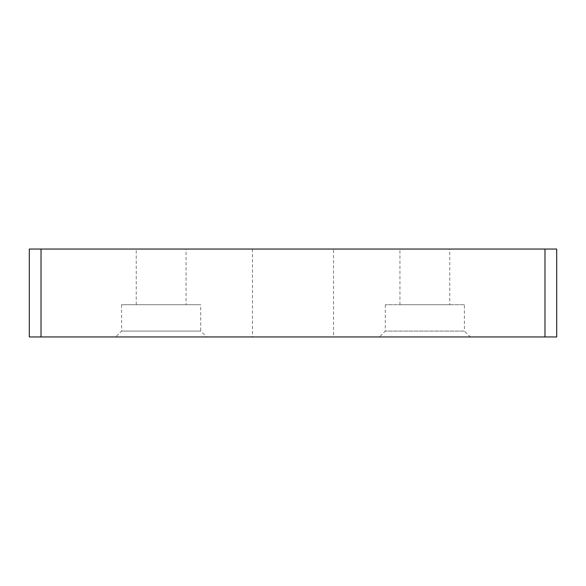 <?xml version="1.0" encoding="UTF-8"?>
<svg xmlns="http://www.w3.org/2000/svg" width="586" height="586" viewBox="0 0 586 586"><rect width="100%" height="100%" fill="white"/><g stroke="black" fill="none" stroke-linecap="round" stroke-linejoin="round"><path stroke-width="0.44" stroke-dasharray="2.93 2.2" d="M464.405 304.72L385.295 304.72L464.405 304.72L464.405 331.09L385.295 331.09L464.405 331.09L470.265 336.95L379.435 336.95L470.265 336.95M544.98 336.95L544.98 249.05L556.7 249.05L556.7 336.95L29.3 336.95L29.3 249.05L41.02 249.05L41.02 336.95M206.565 336.95L115.735 336.95L206.565 336.95L200.705 331.09L121.595 331.09L200.705 331.09L200.705 304.72L121.595 304.72L200.705 304.72M333.537 336.95L252.463 336.95L333.537 336.95L333.537 249.05L252.463 249.05L333.537 249.05M252.463 249.05L252.463 336.95M544.98 249.05L41.02 249.05M186.055 249.05L136.245 249.05L186.055 249.05L186.055 304.72L136.245 304.72L186.055 304.72M449.755 249.05L399.945 249.05L449.755 249.05L449.755 304.72L399.945 304.72L449.755 304.72M385.295 304.72L385.295 331.09L379.435 336.95M121.595 304.72L121.595 331.09L115.735 336.95M136.245 304.72L136.245 249.05M399.945 304.72L399.945 249.05"/><path stroke-width="0.88" d="M544.98 336.95L556.7 336.95L556.7 249.05L544.98 249.05L544.98 336.95L41.02 336.95L41.02 249.05L29.3 249.05L29.3 336.95L41.02 336.95M41.02 249.05L544.98 249.05"/></g></svg>
